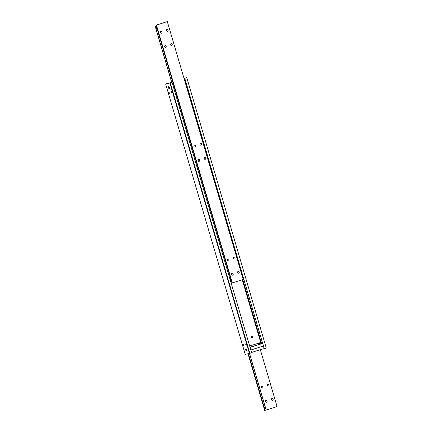 <?xml version="1.0" encoding="UTF-8"?>
<svg xmlns="http://www.w3.org/2000/svg" width="432" height="432" viewBox="0 0 432 432"><rect width="100%" height="100%" fill="white"/><g stroke="black" fill="none" stroke-linecap="round" stroke-linejoin="round"><path stroke-width="0.65" d="M265.604 401.868A0.988 0.842 77.4 0 0 265.432 401.107M267.073 401.058A0.988 0.842 -102.6 0 1 265.469 401.576A0.988 0.842 -102.6 0 1 267.073 401.058M261.414 387.639A0.988 0.842 77.4 0 0 261.241 386.872M262.888 386.829A0.988 0.842 -102.6 0 1 261.279 387.342A0.988 0.842 -102.6 0 1 262.888 386.829M271.642 399.929A0.988 0.842 77.4 0 0 271.469 399.168M273.116 399.119A0.988 0.842 -102.6 0 1 271.507 399.638A0.988 0.842 -102.6 0 1 273.116 399.119M267.451 385.7A0.988 0.842 77.4 0 0 267.284 384.934M268.925 384.89A0.988 0.842 -102.6 0 1 267.322 385.403A0.988 0.842 -102.6 0 1 268.925 384.89M265.518 408.04L264.465 407.403L265.021 406.339M264.443 408.056A1.188 0.616 72.2 0 1 264.179 407.479A1.188 0.616 72.2 0 1 264.071 406.901L264.406 408.035A1.188 0.616 72.2 0 1 264.157 407.484A1.188 0.616 72.2 0 1 264.092 406.863M248.017 353.749L264.692 410.4L266.107 410.038M265.075 410.314L264.406 408.035M264.071 406.901L248.4 353.668M266.198 410.06L265.361 407.214A1.188 0.616 72.2 0 1 265.448 407.803L266.117 410.081L277.074 406.571L260.318 349.655M169.868 83.047L165.645 83.997L245.219 354.38L249.842 353.322L170.262 82.939L169.868 83.047L265.113 406.663A1.188 0.616 72.2 0 1 265.361 407.214L249.529 353.408M265.448 407.743L265.145 406.717M258.428 343.224L258.779 344.412M249.842 353.322L251.651 352.739L172.071 82.355L167.789 83.365M243.518 345.049A0.74 0.383 72.2 0 1 243.373 345.843A0.74 0.383 72.2 0 1 242.768 345.222A0.74 0.383 72.2 0 1 242.919 344.428A0.74 0.383 72.2 0 1 243.518 345.049M251.753 337.651A0.891 0.761 77.4 0 0 251.446 336.274M252.779 336.625A0.891 0.761 -102.6 0 1 251.327 337.09A0.891 0.761 -102.6 0 1 252.779 336.625M261.738 340.238L260.912 339.687L261.322 338.818M187.52 88.058L186.71 87.518L187.11 86.665M184.027 78.408L184.777 78.235L262.672 343.413M263.471 346.129L184.648 78.3M264.211 348.635L263.18 348.916L263.007 348.338M172.319 92.21A0.729 0.378 72.2 0 1 172.168 92.988A0.729 0.378 72.2 0 1 171.574 92.372A0.729 0.378 72.2 0 1 171.72 91.595A0.729 0.378 72.2 0 1 172.319 92.21M169.301 92.885A0.729 0.378 72.2 0 1 169.15 93.663A0.729 0.378 72.2 0 1 168.556 93.053A0.729 0.378 72.2 0 1 168.701 92.275A0.729 0.378 72.2 0 1 169.301 92.885M246.542 344.374A0.74 0.383 72.2 0 1 246.391 345.168A0.74 0.383 72.2 0 1 245.786 344.542A0.74 0.383 72.2 0 1 245.938 343.753A0.74 0.383 72.2 0 1 246.542 344.374M246.623 349.666A0.988 0.513 72.2 0 1 246.418 350.719A0.988 0.513 72.2 0 1 245.619 349.893A0.988 0.513 72.2 0 1 245.819 348.84A0.988 0.513 72.2 0 1 246.623 349.666M169.474 87.539A0.988 0.513 72.2 0 1 169.274 88.587A0.988 0.513 72.2 0 1 168.469 87.761A0.988 0.513 72.2 0 1 168.669 86.708A0.988 0.513 72.2 0 1 169.474 87.539M242.255 279.763L260.928 343.202A0.74 0.632 77.4 0 0 260.113 342.684L249.68 346.032M259.508 342.878A0.74 0.632 -102.6 0 1 260.021 343.402L260.928 343.202M259.313 342.938L259.664 344.126M261.333 349.331L263.18 348.916M261.63 343.651L242.773 279.596M172.071 82.355L170.262 82.939M165.645 83.997L167.778 83.317M186.781 77.62L266.269 348.046L186.781 77.62L183.983 78.251M186.689 77.663L184.88 78.246M264.454 348.629L266.269 348.046M231.595 274.46A0.988 0.842 -102.6 0 1 233.204 273.947A0.988 0.842 -102.6 0 1 231.595 274.46M231.73 274.757A0.988 0.842 77.4 0 0 231.557 273.991M227.41 260.231A0.988 0.842 -102.6 0 1 229.014 259.713A0.988 0.842 -102.6 0 1 227.41 260.231M227.545 260.523A0.988 0.842 77.4 0 0 227.372 259.762M237.638 272.522A0.988 0.842 -102.6 0 1 239.242 272.009A0.988 0.842 -102.6 0 1 237.638 272.522M237.773 272.819A0.988 0.842 77.4 0 0 237.6 272.052M233.447 258.293A0.988 0.842 -102.6 0 1 235.057 257.78A0.988 0.842 -102.6 0 1 233.447 258.293M233.582 258.584A0.988 0.842 77.4 0 0 233.41 257.823M193.903 146.383A0.988 0.842 -102.6 0 1 195.507 145.87A0.988 0.842 -102.6 0 1 193.903 146.383M194.038 146.68A0.988 0.842 77.4 0 0 193.865 145.913M198.088 160.618A0.988 0.842 -102.6 0 1 199.697 160.099A0.988 0.842 -102.6 0 1 198.088 160.618M198.223 160.909A0.988 0.842 77.4 0 0 198.05 160.148M199.94 144.45A0.988 0.842 -102.6 0 1 201.55 143.932A0.988 0.842 -102.6 0 1 199.94 144.45M200.075 144.742A0.988 0.842 77.4 0 0 199.903 143.975M204.131 158.679A0.988 0.842 -102.6 0 1 205.735 158.161A0.988 0.842 -102.6 0 1 204.131 158.679M204.266 158.971A0.988 0.842 77.4 0 0 204.093 158.209M160.396 32.54A0.988 0.842 -102.6 0 1 162 32.027A0.988 0.842 -102.6 0 1 160.396 32.54M160.531 32.832A0.988 0.842 77.4 0 0 160.358 32.071M164.581 46.769A0.988 0.842 -102.6 0 1 166.19 46.256A0.988 0.842 -102.6 0 1 164.581 46.769M164.716 47.066A0.988 0.842 77.4 0 0 164.549 46.3M166.433 30.602A0.988 0.842 -102.6 0 1 168.043 30.089A0.988 0.842 -102.6 0 1 166.433 30.602M166.568 30.893A0.988 0.842 77.4 0 0 166.396 30.132M170.624 44.831A0.988 0.842 -102.6 0 1 172.228 44.318A0.988 0.842 -102.6 0 1 170.624 44.831M170.759 45.128A0.988 0.842 77.4 0 0 170.586 44.361M231.347 280.994L230.288 280.357L230.845 279.293M156.438 25.088L156.055 25.175L156.724 27.454A1.188 0.616 72.2 0 1 156.973 28.004A1.188 0.616 72.2 0 1 157.059 28.588L230.942 279.617A1.188 0.616 72.2 0 1 231.19 280.168A1.188 0.616 72.2 0 1 231.277 280.757L231.946 283.036L243.2 279.461L167.308 21.6L156.438 25.088L232.33 282.949M157.129 28.831L156.071 28.188L156.627 27.124M156.055 25.175L167.308 21.6M157.059 28.534L156.757 27.502M231.277 280.697L230.974 279.671M231.179 283.187L231.935 282.992M171.79 82.426L156.011 28.825A1.188 0.616 72.2 0 1 155.763 28.274A1.188 0.616 72.2 0 1 155.677 27.686L156.011 28.825M155.677 27.686L155.007 25.407M154.926 25.429L171.709 82.447M156.055 28.841A1.188 0.616 72.2 0 1 155.79 28.264A1.188 0.616 72.2 0 1 155.704 27.648M251.57 352.463L262.904 348.824L263.509 345.956L250.852 350.023M250.025 347.22L262.753 343.397L263.509 345.956M262.753 343.397L250.096 347.458M170.667 82.669L171.682 82.345"/></g></svg>
